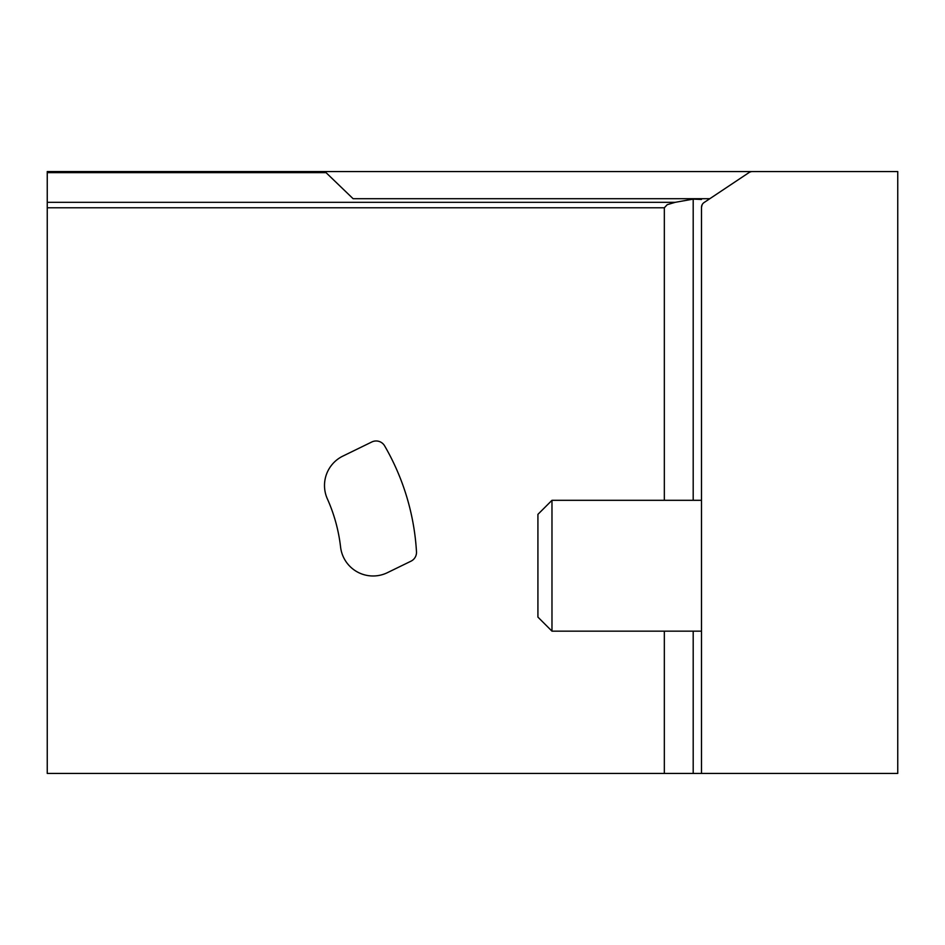 <?xml version="1.0" encoding="UTF-8"?>
<svg xmlns="http://www.w3.org/2000/svg" width="945" height="945" viewBox="0 0 945 945"><rect width="100%" height="100%" fill="white"/><g stroke="black" fill="none" stroke-linecap="round" stroke-linejoin="round"><path stroke-width="1.42" d="M704.427 202.301L704.108 202.513A5.883 5.883 0 0 0 701.485 207.416L702.135 204.722L701.485 207.416L702.135 204.722L701.485 207.416L701.485 773.447L47.25 773.447L47.25 171.553L897.75 171.553L897.75 773.447L701.485 773.447L701.485 754.287M701.485 765.627L701.485 631.154L551.974 631.154L551.974 500.307L701.485 500.307M704.108 202.513L748.901 172.651A6.544 6.544 0 0 1 752.527 171.553M701.485 198.71L701.485 199.454L693.193 199.111L675.202 202.324L47.25 202.324M709.825 198.71L353.111 198.71L326.049 172.651L47.25 172.651M323.533 171.553L326.049 172.651M664.335 773.447L664.335 631.154M664.335 500.307L664.335 207.77L667.217 204.675L675.202 202.324M708.703 199.454L708.703 198.71M371.834 441.965L342.881 456.092A32.709 32.709 0 0 0 327.36 498.865A163.556 163.556 0 0 1 340.578 547.013A32.709 32.709 0 0 0 387.415 572.67L410.992 561.176A9.816 9.816 0 0 0 416.485 551.785A238.79 238.79 0 0 0 384.627 445.863A9.816 9.816 0 0 0 371.834 441.965M551.974 631.154L537.918 617.097L537.918 514.352L551.974 500.307M664.335 207.77L47.25 207.77M693.193 773.447L693.193 631.154M693.193 500.307L693.193 199.111"/></g></svg>
